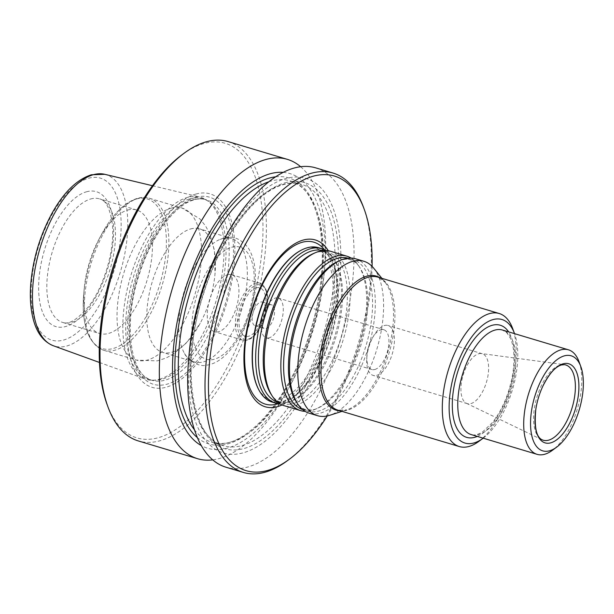 <?xml version="1.0" encoding="UTF-8"?>
<svg xmlns="http://www.w3.org/2000/svg" width="614" height="614" viewBox="0 0 614 614"><rect width="100%" height="100%" fill="white"/><g stroke="black" fill="none" stroke-linecap="round" stroke-linejoin="round"><path stroke-width="0.46" stroke-dasharray="3.07 2.3" d="M269.193 337.815A20.776 9.724 -73.3 0 1 266.261 337.853A20.776 9.724 -73.3 0 1 261.203 324.906A20.776 9.724 -73.3 0 1 266.844 306.087A20.776 9.724 -73.3 0 1 275.272 298.089A20.776 9.724 -73.3 0 1 278.196 298.059A20.776 9.724 -73.3 0 1 282.31 317.829A20.776 9.724 -73.3 0 1 269.193 337.815M372.092 266.392A153.776 71.961 -73.3 0 1 327.247 415.962M282.087 404.941A87.096 40.754 106.7 0 0 329.327 335.075A87.096 40.754 106.7 0 0 328.321 250.75M190.54 228.976A64.485 30.178 -73.3 0 1 199.627 228.861A64.485 30.178 -73.3 0 1 215 273.951A64.485 30.178 -73.3 0 1 200.225 323.21A64.485 30.178 -73.3 0 1 162.587 352.405A64.485 30.178 -73.3 0 1 149.816 291.028A64.485 30.178 -73.3 0 1 190.54 228.976M256.192 287.859A25.289 11.835 -73.3 0 1 265.785 305.496A25.289 11.835 -73.3 0 1 259.991 324.814A25.289 11.835 -73.3 0 1 239.199 325.581A25.289 11.835 -73.3 0 1 256.192 287.859M260.605 302.065A12.403 5.802 -73.3 0 1 262.355 302.05A12.403 5.802 -73.3 0 1 265.309 310.715A12.403 5.802 -73.3 0 1 262.47 320.193A12.403 5.802 -73.3 0 1 256.982 325.781A12.403 5.802 -73.3 0 1 255.232 325.804A12.403 5.802 -73.3 0 1 252.776 314A12.403 5.802 -73.3 0 1 260.605 302.065M266.161 328.536A12.403 5.802 106.7 0 0 273.99 316.601A12.403 5.802 106.7 0 0 271.534 304.797A12.403 5.802 106.7 0 0 264.757 309.594A12.403 5.802 106.7 0 0 261.387 320.823A12.403 5.802 106.7 0 0 264.411 328.559A12.403 5.802 106.7 0 0 266.161 328.536M222.061 243.244A143.354 67.079 -73.3 0 1 285.541 178.605A143.354 67.079 -73.3 0 1 338.713 289.248A143.354 67.079 -73.3 0 1 249.461 450.622A143.354 67.079 -73.3 0 1 189.227 352.735M315.757 167.875A156.263 73.12 -73.3 0 1 340.916 338.552A156.263 73.12 -73.3 0 1 225.998 467.223M363.342 206.887A156.263 73.12 -73.3 0 1 287.198 460.83M283.192 172.373A143.354 67.079 -73.3 0 1 324.161 273.852A143.354 67.079 -73.3 0 1 291.328 383.351A143.354 67.079 -73.3 0 1 201.277 445.549M159.525 379.191A95.04 44.469 106.7 0 0 217.939 294.283A95.04 44.469 106.7 0 0 206.488 200.026A95.04 44.469 106.7 0 0 199.588 196.987A95.04 44.469 106.7 0 0 187.331 197.462A95.04 44.469 106.7 0 0 127.597 287.697A95.04 44.469 106.7 0 0 145.011 378.991A95.04 44.469 106.7 0 0 152.449 380.258A95.04 44.469 106.7 0 0 159.525 379.191M189.634 198.921A94.272 44.116 -73.3 0 1 202.919 198.752A94.272 44.116 -73.3 0 1 208.637 201.461A94.272 44.116 -73.3 0 1 218.1 301.72A94.272 44.116 -73.3 0 1 155.035 380.243A94.272 44.116 -73.3 0 1 148.765 379.352A94.272 44.116 -73.3 0 1 130.099 289.631A94.272 44.116 -73.3 0 1 189.634 198.921M300.645 166.724A156.263 73.12 -73.3 0 1 324.637 268.625A156.263 73.12 -73.3 0 1 288.849 387.979A156.263 73.12 -73.3 0 1 212.743 459.871M228.086 141.581A156.263 73.12 -73.3 0 1 253.244 312.265A156.263 73.12 -73.3 0 1 138.327 440.936M182.082 154.728A153.776 71.961 -73.3 0 1 203.602 143.607A153.776 71.961 -73.3 0 1 243.551 330.685A153.776 71.961 -73.3 0 1 107.143 404.649M195.881 194.078A100.988 47.255 -73.3 0 1 218.484 326.095A100.988 47.255 -73.3 0 1 128.955 351.722A100.988 47.255 -73.3 0 1 195.881 194.078M127.566 210.095A64.485 30.178 -73.3 0 1 136.653 209.98A64.485 30.178 -73.3 0 1 147.038 280.414A64.485 30.178 -73.3 0 1 99.614 333.517A64.485 30.178 -73.3 0 1 84.241 288.426A64.485 30.178 -73.3 0 1 99.007 239.168A64.485 30.178 -73.3 0 1 127.566 210.095M227.456 274.765A29.764 13.93 -73.3 0 1 231.647 274.711A29.764 13.93 -73.3 0 1 236.444 307.223A29.764 13.93 -73.3 0 1 214.547 331.729A29.764 13.93 -73.3 0 1 208.66 303.408A29.764 13.93 -73.3 0 1 227.456 274.765M222.452 238.547A64.485 30.178 -73.3 0 1 231.539 238.432A64.485 30.178 -73.3 0 1 241.924 308.865A64.485 30.178 -73.3 0 1 194.5 361.968A64.485 30.178 -73.3 0 1 184.545 353.449A64.485 30.178 -73.3 0 1 184.116 291.535A64.485 30.178 -73.3 0 1 218.546 240.066A64.485 30.178 -73.3 0 1 222.452 238.547M272.163 402.093A80.611 37.723 106.7 0 0 283.522 401.947A80.611 37.723 106.7 0 0 334.423 324.384A80.611 37.723 106.7 0 0 318.466 247.665M478.59 353.787A26.041 12.188 -73.3 0 1 481.368 353.549A26.041 12.188 -73.3 0 1 482.259 353.741A26.041 12.188 -73.3 0 1 486.449 382.184A26.041 12.188 -73.3 0 1 467.3 403.636A26.041 12.188 -73.3 0 1 466.448 403.306A26.041 12.188 -73.3 0 1 462.365 377.909A26.041 12.188 -73.3 0 1 478.59 353.787M384.387 325.543A26.041 12.188 -73.3 0 1 388.056 325.497A26.041 12.188 -73.3 0 1 392.246 353.94A26.041 12.188 -73.3 0 1 373.097 375.384A26.041 12.188 -73.3 0 1 366.75 359.152A26.041 12.188 -73.3 0 1 373.826 335.566A26.041 12.188 -73.3 0 1 384.387 325.543M578.994 361.608A54.569 25.535 -73.3 0 1 552.4 450.292M483.187 438.181A64.485 30.178 106.7 0 0 516.466 371.838A64.485 30.178 106.7 0 0 514.532 333.64M478.82 441.405A69.451 32.496 106.7 0 0 514.808 369.858A69.451 32.496 106.7 0 0 512.659 328.544M373.772 268.272A80.611 37.723 -73.3 0 1 376.812 349.312A80.611 37.723 -73.3 0 1 329.68 415.31M355.56 258.786A80.611 37.723 -73.3 0 1 368.538 346.833A80.611 37.723 -73.3 0 1 309.256 413.214M351.07 258.041A80.611 37.723 -73.3 0 1 358.66 265.708A80.611 37.723 -73.3 0 1 359.888 344.239A80.611 37.723 -73.3 0 1 315.65 409.131A80.611 37.723 -73.3 0 1 305.097 411.365M330.363 251.226A80.611 37.723 -73.3 0 1 343.341 339.273A80.611 37.723 -73.3 0 1 284.059 405.654M325.873 250.489A80.611 37.723 -73.3 0 1 333.463 258.156A80.611 37.723 -73.3 0 1 334.691 336.687A80.611 37.723 -73.3 0 1 290.453 401.579A80.611 37.723 -73.3 0 1 279.9 403.805M374.855 369.498A20.776 9.724 106.7 0 0 387.971 349.512A20.776 9.724 106.7 0 0 383.865 329.741A20.776 9.724 106.7 0 0 380.933 329.772A20.776 9.724 106.7 0 0 372.506 337.769A20.776 9.724 106.7 0 0 366.865 356.588A20.776 9.724 106.7 0 0 371.93 369.536A20.776 9.724 106.7 0 0 374.855 369.498M170.899 208.2A79.367 37.139 -73.3 0 1 182.082 208.062A79.367 37.139 -73.3 0 1 194.861 294.758A79.367 37.139 -73.3 0 1 136.492 360.111A79.367 37.139 -73.3 0 1 120.774 284.574A79.367 37.139 -73.3 0 1 170.899 208.2M88.493 178.29A84.571 39.572 -73.3 0 1 107.427 288.849A84.571 39.572 -73.3 0 1 32.45 310.316A84.571 39.572 -73.3 0 1 88.493 178.29M86.428 191.806A70.441 32.964 -73.3 0 1 102.193 283.891A70.441 32.964 -73.3 0 1 39.749 301.766A70.441 32.964 -73.3 0 1 86.428 191.806M138.234 198.406A79.367 37.139 -73.3 0 1 149.417 198.268A79.367 37.139 -73.3 0 1 162.196 284.957A79.367 37.139 -73.3 0 1 103.82 350.318A79.367 37.139 -73.3 0 1 88.109 274.78A79.367 37.139 -73.3 0 1 138.234 198.406M256.629 285.003A28.275 13.232 -73.3 0 1 262.961 321.966A28.275 13.232 -73.3 0 1 237.894 329.142A28.275 13.232 -73.3 0 1 256.629 285.003M268.855 181.767A136.415 63.833 -73.3 0 1 270.881 181.138A136.415 63.833 -73.3 0 1 290.1 180.892A136.415 63.833 -73.3 0 1 312.065 329.902A136.415 63.833 -73.3 0 1 211.738 442.233A136.415 63.833 -73.3 0 1 194.477 429.815M275.617 176.824A138.894 64.992 -73.3 0 1 311.075 329.603A138.894 64.992 -73.3 0 1 197.409 437.667M282.425 184.599A136.415 63.833 -73.3 0 1 301.651 184.361A136.415 63.833 -73.3 0 1 323.609 333.364A136.415 63.833 -73.3 0 1 223.289 445.695A136.415 63.833 -73.3 0 1 196.28 315.865A136.415 63.833 -73.3 0 1 282.425 184.599M284.888 182.857A138.894 64.992 -73.3 0 1 315.98 364.432A138.894 64.992 -73.3 0 1 192.834 399.683A138.894 64.992 -73.3 0 1 284.888 182.857M195.789 197.37A97.664 45.697 -73.3 0 1 217.648 325.044A97.664 45.697 -73.3 0 1 131.066 349.834A97.664 45.697 -73.3 0 1 195.789 197.37M192.796 199.865A94.272 44.116 -73.3 0 1 206.081 199.696A94.272 44.116 -73.3 0 1 221.263 302.671A94.272 44.116 -73.3 0 1 151.927 380.304A94.272 44.116 -73.3 0 1 133.269 290.575A94.272 44.116 -73.3 0 1 192.796 199.865M90.596 199.005A64.485 30.178 -73.3 0 1 99.683 198.89A64.485 30.178 -73.3 0 1 110.067 269.331A64.485 30.178 -73.3 0 1 62.643 322.434A64.485 30.178 -73.3 0 1 49.872 261.057A64.485 30.178 -73.3 0 1 90.596 199.005M136.231 199.051A78.131 36.556 -73.3 0 1 165.212 259.354A78.131 36.556 -73.3 0 1 116.568 347.309A78.131 36.556 -73.3 0 1 83.734 293.96A78.131 36.556 -73.3 0 1 101.632 234.279A78.131 36.556 -73.3 0 1 136.231 199.051M255.593 283.2A29.764 13.93 -73.3 0 1 259.783 283.146A29.764 13.93 -73.3 0 1 264.573 315.657A29.764 13.93 -73.3 0 1 242.683 340.171A29.764 13.93 -73.3 0 1 236.797 311.843A29.764 13.93 -73.3 0 1 255.593 283.2M231.662 247.258A58.537 27.392 -73.3 0 1 244.763 323.778A58.537 27.392 -73.3 0 1 192.873 338.636A58.537 27.392 -73.3 0 1 231.662 247.258M104.756 174.307A89.529 41.89 -73.3 0 1 120.237 272.378A89.529 41.89 -73.3 0 1 53.349 345.751M324.43 249.698A84.532 39.557 -73.3 0 1 327.492 334.523A84.532 39.557 -73.3 0 1 278.265 403.667M301.543 250.052A80.188 37.523 -73.3 0 1 336.533 308.374A80.188 37.523 -73.3 0 1 283.123 401.41A80.188 37.523 -73.3 0 1 259.346 390.788M466.448 403.306L541.916 439.708A39.273 18.382 -73.3 0 1 535.753 401.41A39.273 18.382 -73.3 0 1 560.221 365.038A39.273 18.382 -73.3 0 1 564.412 364.678L481.368 353.549M514.747 374.302A54.569 25.535 106.7 0 0 502.49 330.033L506.972 332.918L510.656 338.774C514.164 347.202 514.9 358.645 512.859 373.12C509.559 392.599 502.858 408.97 492.75 422.217L482.773 431.757C478.053 434.689 474.169 435.625 471.145 434.566A54.569 25.535 106.7 0 0 514.747 374.302M477.278 436.408A58.537 27.392 106.7 0 0 513.419 372.713A58.537 27.392 106.7 0 0 508.622 331.867M380.074 277.789A69.981 32.749 -73.3 0 1 384.993 282.202L377.894 277.137A69.451 32.496 -73.3 0 1 389.076 352.989A69.451 32.496 -73.3 0 1 337.999 410.175L346.718 409.853A69.981 32.749 -73.3 0 1 340.179 410.835M381.87 278.326L384.993 282.202A69.981 32.749 -73.3 0 1 387.634 352.559A69.981 32.749 -73.3 0 1 346.718 409.853L341.975 411.372M347.961 258.164A79.029 36.978 -73.3 0 1 359.888 267.612C354.577 259.369 347.424 257.228 338.437 261.18A79.029 36.978 -73.3 0 1 365.913 346.043A79.029 36.978 -73.3 0 1 296.278 401.786C301.604 410.037 308.75 412.186 317.722 408.218A79.029 36.978 -73.3 0 1 302.572 409.553M358.66 265.708L359.888 267.612A79.029 36.978 -73.3 0 1 361.093 344.6A79.029 36.978 -73.3 0 1 317.722 408.218L315.65 409.131M322.772 250.612A79.029 36.978 -73.3 0 1 334.691 260.06C329.38 251.817 322.227 249.668 313.24 253.628A79.029 36.978 -73.3 0 1 340.716 338.491A79.029 36.978 -73.3 0 1 271.081 394.234C276.407 402.485 283.561 404.626 292.533 400.666A79.029 36.978 -73.3 0 1 277.374 401.993M333.463 258.156L334.691 260.06A79.029 36.978 -73.3 0 1 335.896 337.048A79.029 36.978 -73.3 0 1 292.533 400.666L290.453 401.579M383.865 329.741L278.196 298.059M371.93 369.536L266.261 337.853M99.007 239.168L101.632 234.279C112.339 214.608 124.189 202.651 137.183 198.399C141.458 197.171 145.533 197.125 149.417 198.268L182.082 208.062L199.842 218.86L205.467 225.829L209.558 233.297L214.47 250.466L215 273.951M84.241 288.426L83.734 293.96C81.386 324.837 88.078 343.625 103.82 350.318L136.492 360.111L157.261 360.871L165.795 358.146L173.317 354.163L186.863 342.528L200.225 323.21M265.309 310.715L265.785 305.496M262.47 320.193L259.991 324.814M255.232 325.804L264.411 328.559M262.355 302.05L271.534 304.797M290.1 180.892C321.951 187.661 333.218 261.633 309.855 332.604C289.317 402.055 241.11 453.585 211.738 442.233L223.289 445.695C191.438 438.933 180.171 364.962 203.533 293.983C220.334 238.424 254.987 191.814 283.468 184.614C290.015 182.765 296.078 182.68 301.651 184.361L290.1 180.892M208.637 201.461L206.488 200.026M155.035 380.243L152.449 380.258M324.161 273.852L324.637 268.625M291.328 383.351L288.849 387.979M202.919 198.752L206.081 199.696C202.443 198.591 198.437 198.652 194.055 199.88C175.059 204.6 151.098 236.229 139.347 274.304C122.455 324 130.69 376.313 151.927 380.304L148.765 379.352M136.653 209.98L99.683 198.89C105.961 200.248 110.198 208.814 112.385 224.586C115.041 251.64 102.699 289.624 87.472 307.844C76.934 319.894 68.661 324.76 62.643 322.434L99.614 333.517M231.647 274.711L259.783 283.146C266.629 286.262 269.055 294.705 267.059 308.474C265.778 315.895 263.337 322.649 259.753 328.72C257.013 333.264 254.035 336.564 250.811 338.613C246.651 340.57 243.95 341.085 242.683 340.171L214.547 331.729M184.545 353.449C187.086 359.804 198.575 366.965 205.406 365.338C212.03 364.67 218.262 361.7 224.102 356.412C231.846 349.42 238.493 339.849 244.034 327.715C251.517 310.899 255.309 294.045 255.401 277.144C255.386 265.079 252.937 255.247 248.056 247.634C240.243 238.278 232 235.131 223.319 238.217L218.546 240.066M231.539 238.432L199.627 228.861M194.5 361.968L162.587 352.405M99.468 362.475L145.011 378.991M152.464 185.72L199.588 196.987M301.297 250.174C306.816 247.48 311.613 246.797 315.673 248.117C318.95 249.077 321.92 251.341 324.606 254.91L328.651 262.378C333.003 273.391 334.216 287.828 332.297 305.68C329.994 324.706 324.622 342.865 316.179 360.165C307.844 376.658 298.711 388.409 288.78 395.401L278.825 400.174C272.992 403.206 266.453 399.998 259.208 390.542M482.259 353.741L388.056 325.497M467.3 403.636L373.097 375.384M366.865 356.588L366.75 359.152M372.506 337.769L373.826 335.566M261.387 320.823L261.203 324.906M264.757 309.594L266.844 306.087"/><path stroke-width="0.92" d="M327.247 415.962A153.776 71.961 -73.3 0 1 289.317 459.272A153.776 71.961 -73.3 0 1 209.29 365.238A153.776 71.961 -73.3 0 1 312.787 176.341A153.776 71.961 -73.3 0 1 364.255 209.351A153.776 71.961 -73.3 0 1 372.092 266.392M328.321 250.75A87.096 40.754 106.7 0 0 252.561 307.484A87.096 40.754 106.7 0 0 277.543 406.637A87.096 40.754 106.7 0 0 282.087 404.941M289.317 459.272L287.198 460.83A156.263 73.12 -73.3 0 1 243.305 472.419L225.998 467.223A156.263 73.12 -73.3 0 1 188.751 357.97L189.227 352.735A143.354 67.079 -73.3 0 1 222.061 243.244L224.54 238.608A156.263 73.12 -73.3 0 1 293.738 168.152A156.263 73.12 -73.3 0 1 315.757 167.875L333.072 173.064A156.263 73.12 -73.3 0 1 363.342 206.887L364.255 209.351M188.751 357.97A156.263 73.12 -73.3 0 1 224.54 238.608M243.305 472.419A156.263 73.12 -73.3 0 1 212.375 323.701A156.263 73.12 -73.3 0 1 311.052 173.34A156.263 73.12 -73.3 0 1 333.072 173.064M201.277 445.549A143.354 67.079 -73.3 0 1 180.976 304.697A143.354 67.079 -73.3 0 1 269.792 173.877A143.354 67.079 -73.3 0 1 283.192 172.373M212.743 459.871A156.263 73.12 -73.3 0 1 197.631 458.719A156.263 73.12 -73.3 0 1 166.701 310.001A156.263 73.12 -73.3 0 1 265.371 159.648A156.263 73.12 -73.3 0 1 287.39 159.364A156.263 73.12 -73.3 0 1 300.645 166.724M197.631 458.719L138.327 440.936A156.263 73.12 -73.3 0 1 108.049 407.113A156.263 73.12 -73.3 0 1 184.192 153.17A156.263 73.12 -73.3 0 1 206.066 141.865A156.263 73.12 -73.3 0 1 228.086 141.581L287.39 159.364M108.049 407.113L107.143 404.649A153.776 71.961 -73.3 0 1 182.082 154.728L184.192 153.17M321.713 248.639L318.466 247.665A80.611 37.723 106.7 0 0 301.796 249.921A80.611 37.723 106.7 0 0 287.828 260.781A80.611 37.723 106.7 0 0 259.484 391.026A80.611 37.723 106.7 0 0 272.163 402.093L275.41 403.068A80.611 37.723 -73.3 0 1 256.483 343.871A80.611 37.723 -73.3 0 1 291.074 261.756A80.611 37.723 -73.3 0 1 321.713 248.639A80.611 37.723 -73.3 0 1 325.873 250.489M562.984 363.856A41.284 19.318 -73.3 0 1 578.081 397.235A41.284 19.318 -73.3 0 1 550.95 442.786A41.284 19.318 -73.3 0 1 535.799 409.492A41.284 19.318 -73.3 0 1 542.676 386.544A41.284 19.318 -73.3 0 1 562.984 363.856M564.205 355.897A49.604 23.209 -73.3 0 1 580.806 366.543A49.604 23.209 -73.3 0 1 556.629 447.169A49.604 23.209 -73.3 0 1 530.818 416.829A49.604 23.209 -73.3 0 1 564.205 355.897M556.629 447.169L552.4 450.292A54.569 25.535 -73.3 0 1 537.073 454.337A54.569 25.535 -73.3 0 1 526.275 402.4A54.569 25.535 -73.3 0 1 560.728 349.896A54.569 25.535 -73.3 0 1 568.418 349.796A54.569 25.535 -73.3 0 1 578.994 361.608L580.806 366.543M514.532 333.64A64.485 30.178 106.7 0 0 514.471 333.479A64.485 30.178 106.7 0 0 473.594 334.469A64.485 30.178 106.7 0 0 449.463 414.964A64.485 30.178 106.7 0 0 483.049 438.281A64.485 30.178 106.7 0 0 483.187 438.181M514.471 333.479L512.659 328.544A69.451 32.496 106.7 0 0 499.205 313.508A69.451 32.496 106.7 0 0 443.715 390.205A69.451 32.496 106.7 0 0 459.31 446.555A69.451 32.496 106.7 0 0 478.82 441.405L483.049 438.281M341.975 411.372L329.68 415.31A80.611 37.723 -73.3 0 1 317.53 415.693A80.611 37.723 -73.3 0 1 299.417 350.287A80.611 37.723 -73.3 0 1 333.195 274.389A80.611 37.723 -73.3 0 1 363.833 261.265A80.611 37.723 -73.3 0 1 373.772 268.272L381.87 278.326M317.53 415.693L309.256 413.214A80.611 37.723 -73.3 0 1 297.506 403.69A80.611 37.723 -73.3 0 1 324.921 271.902A80.611 37.723 -73.3 0 1 340.509 260.267A80.611 37.723 -73.3 0 1 355.56 258.786L363.833 261.265M305.097 411.365A80.611 37.723 -73.3 0 1 300.607 410.62A80.611 37.723 -73.3 0 1 281.68 351.423A80.611 37.723 -73.3 0 1 316.271 269.316A80.611 37.723 -73.3 0 1 346.91 256.192A80.611 37.723 -73.3 0 1 351.07 258.041M300.607 410.62L284.059 405.654A80.611 37.723 -73.3 0 1 272.309 396.137A80.611 37.723 -73.3 0 1 299.724 264.35A80.611 37.723 -73.3 0 1 315.32 252.715A80.611 37.723 -73.3 0 1 330.363 251.226L346.91 256.192M279.9 403.805A80.611 37.723 -73.3 0 1 275.41 403.068M194.477 429.815A136.415 63.833 -73.3 0 1 189.772 293.231A136.415 63.833 -73.3 0 1 268.855 181.767M197.409 437.667A138.894 64.992 -73.3 0 1 184.791 298.435A138.894 64.992 -73.3 0 1 269.139 178.137A138.894 64.992 -73.3 0 1 275.617 176.824M99.468 362.475L53.349 345.751A89.529 41.89 -73.3 0 1 36.94 259.753A89.529 41.89 -73.3 0 1 93.213 174.752A89.529 41.89 -73.3 0 1 104.756 174.307L152.464 185.72M278.265 403.667A84.532 39.557 -73.3 0 1 277.236 403.981A84.532 39.557 -73.3 0 1 244.664 353.411A84.532 39.557 -73.3 0 1 281.749 255.954A84.532 39.557 -73.3 0 1 324.43 249.698M259.346 390.788A80.188 37.523 -73.3 0 1 259.208 390.542A80.188 37.523 -73.3 0 1 287.406 260.981A80.188 37.523 -73.3 0 1 301.297 250.174A80.188 37.523 -73.3 0 1 301.543 250.052M542.676 386.544C548.916 374.026 555.163 366.834 561.419 364.954L564.412 364.678A39.273 18.382 -73.3 0 1 572.079 407.865A39.273 18.382 -73.3 0 1 541.916 439.708C536.214 436.915 534.172 426.845 535.799 409.492M568.418 349.796L502.49 330.033A54.569 25.535 106.7 0 0 494.8 330.125A54.569 25.535 106.7 0 0 460.339 382.629A54.569 25.535 106.7 0 0 471.145 434.566L537.073 454.337M508.622 331.867A58.537 27.392 106.7 0 0 457.223 373.427A58.537 27.392 106.7 0 0 477.278 436.408M459.31 446.555L337.999 410.175A69.451 32.496 -73.3 0 1 322.396 353.833A69.451 32.496 -73.3 0 1 377.894 277.137L499.205 313.508M340.179 410.835A69.981 32.749 -73.3 0 1 320.447 353.403A69.981 32.749 -73.3 0 1 380.074 277.789M297.506 403.69L296.278 401.786A79.029 36.978 -73.3 0 1 323.148 272.593A79.029 36.978 -73.3 0 1 338.437 261.18L340.509 260.267M302.572 409.553A79.029 36.978 -73.3 0 1 284.466 351.223A79.029 36.978 -73.3 0 1 318.336 271.142A79.029 36.978 -73.3 0 1 347.961 258.164M272.309 396.137L271.081 394.234A79.029 36.978 -73.3 0 1 297.951 265.033A79.029 36.978 -73.3 0 1 313.24 253.628L315.32 252.715M277.374 401.993A79.029 36.978 -73.3 0 1 259.269 343.663A79.029 36.978 -73.3 0 1 293.139 263.59A79.029 36.978 -73.3 0 1 322.772 250.612M53.349 345.751C43.962 341.96 37.439 333.763 33.778 321.176C30.746 310.761 29.718 298.611 30.7 284.719C32.788 259.423 39.895 235.599 52.013 213.25C63.687 192.389 76.796 179.564 91.332 174.783L104.756 174.307M259.208 390.542L259.484 391.026M301.297 250.174L301.796 249.921"/></g></svg>
